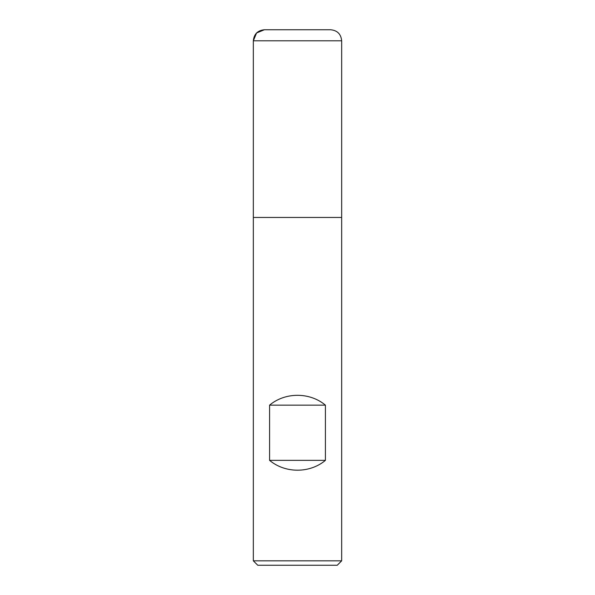 <?xml version="1.0" encoding="UTF-8"?>
<svg xmlns="http://www.w3.org/2000/svg" width="595" height="595" viewBox="0 0 595 595"><rect width="100%" height="100%" fill="white"/><g stroke="black" fill="none" stroke-linecap="round" stroke-linejoin="round"><path stroke-width="0.89" d="M253.336 560.832L341.664 560.832L341.664 217.45L253.336 217.45L253.336 560.832L257.754 565.25L337.246 565.25L341.664 560.832M253.336 217.45L341.664 217.45L341.664 40.795L253.336 40.795L253.336 217.45L253.336 40.795C253.991 34.086 257.672 30.405 264.373 29.75L330.627 29.75C337.328 30.405 341.009 34.086 341.664 40.795M269.587 460.359C285.206 473.471 309.794 473.471 325.413 460.359L325.413 405.15C309.794 392.038 285.206 392.038 269.587 405.15L269.587 460.359L325.413 460.359M269.587 405.15L325.413 405.15M297.5 29.75L264.373 29.75L256.571 32.985L253.336 40.795"/></g></svg>
